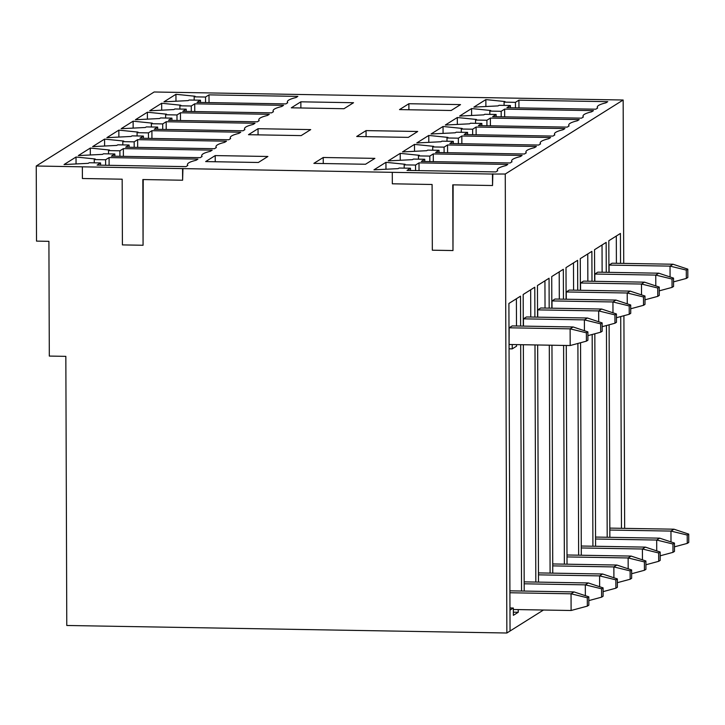 <?xml version="1.0" encoding="UTF-8"?>
<svg xmlns="http://www.w3.org/2000/svg" width="725" height="725" viewBox="0 0 725 725"><rect width="100%" height="100%" fill="white"/><g stroke="black" fill="none" stroke-linecap="round" stroke-linejoin="round"><path stroke-width="1.09" d="M520.623 326.069L520.514 296.163L508.905 303.458L510.047 631.004L506.857 633.007L505.262 174.018L492.483 174.045L492.529 185.518L452.753 184.839L452.98 250.551L432.327 250.207L432.091 184.485L392.325 183.806L392.279 172.333L492.483 174.045M520.686 344.692L521.547 591.029M534.896 317.106L534.787 287.209L523.178 294.495L523.287 326.114M523.35 344.737L524.211 591.074M534.987 344.937L535.82 582.066M549.169 308.143L549.061 278.246L537.452 285.532L537.56 317.151M537.66 344.982L538.485 582.112M549.296 345.182L550.094 573.103M563.443 299.18L563.334 269.283L551.725 276.578L551.834 308.188M551.961 345.227L552.758 573.149M563.606 345.426L564.367 564.15M577.716 290.227L577.607 260.32L565.998 267.616L566.107 299.226M566.27 345.472L567.032 564.195M577.897 343.451L578.641 555.187M591.99 281.264L591.881 251.367L580.272 258.653L580.381 290.272M580.562 342.735L581.305 555.232M592.171 334.488L592.914 546.224M606.263 272.301L606.154 242.404L594.545 249.69L594.654 281.309M594.835 333.772L595.578 546.269M606.444 325.534L607.188 537.261M620.537 263.338L620.428 233.441L608.819 240.736L608.928 272.346M609.109 324.809L609.852 537.307M620.718 316.571L621.461 528.308M392.279 172.333L36.25 166.007L154.144 91.993L623.156 100.005L623.727 263.392M623.908 315.71L624.651 528.362M623.156 100.005L505.262 174.018M36.25 166.007L36.513 241.117L48.91 241.325L49.309 356.075L65.839 356.356L66.782 625.485L506.857 633.007M258.037 128.706L248.476 134.696L301.165 135.602L310.717 129.603L258.037 128.706L258.055 134.859M374.888 158.367L365.527 164.249L313.871 163.37L323.232 157.488L374.888 158.367M419.005 162.88L507.844 164.403L505.978 165.572A86.266 9.769 -0.2 0 0 497.368 169.858A86.266 9.769 -0.2 0 0 497.731 170.747L495.855 171.925L407.015 170.411L410.477 168.227L399.122 168.037L398.179 168.626L373.955 169.84L385.945 162.318L405.112 164.276L404.178 164.865L415.543 165.055L419.005 162.88L419.032 170.611M433.278 153.917L522.118 155.44L520.251 156.618A86.266 9.769 -0.2 0 0 511.642 160.896A86.266 9.769 -0.2 0 0 512.004 161.784L510.128 162.962L421.288 161.448L424.75 159.273L413.395 159.074L412.452 159.663L388.228 160.877L400.218 153.356L419.385 155.313L418.452 155.902L429.816 156.093L433.278 153.917L433.305 161.648M447.552 144.964L536.391 146.477L534.524 147.655A86.266 9.769 -0.2 0 0 525.915 151.942A86.266 9.769 -0.2 0 0 526.278 152.83L524.402 153.999L435.562 152.486L439.033 150.311L427.668 150.12L426.726 150.7L402.502 151.924L414.492 144.393L433.659 146.35L432.725 146.939L444.09 147.139L447.552 144.964L447.579 152.694M461.825 136.001L550.665 137.514L548.798 138.692A86.266 9.769 -0.2 0 0 540.188 142.979A86.266 9.769 -0.2 0 0 540.551 143.867L538.684 145.045L449.835 143.523L453.306 141.348L441.942 141.157L440.999 141.747L416.775 142.961L428.765 135.439L447.932 137.397L446.999 137.977L458.363 138.176L461.825 136.001L461.852 143.731M476.098 127.038L564.938 128.561L563.071 129.73A86.266 9.769 -0.2 0 0 554.462 134.016A86.266 9.769 -0.2 0 0 554.824 134.904L552.957 136.083L464.109 134.569L467.58 132.385L456.215 132.195L455.273 132.784L431.049 133.998L443.038 126.476L462.206 128.434L461.272 129.023L472.637 129.213L476.098 127.038L476.126 134.768M490.372 118.075L579.212 119.598L577.345 120.776A86.266 9.769 -0.2 0 0 568.735 125.053A86.266 9.769 -0.2 0 0 569.098 125.942L567.231 127.12L478.382 125.606L481.853 123.431L470.489 123.232L469.546 123.821L445.322 125.035L457.312 117.513L476.479 119.471L475.546 120.06L486.91 120.25L490.372 118.075L490.399 125.806M504.645 109.122L593.485 110.635L591.618 111.813A86.266 9.769 -0.2 0 0 583.009 116.1A86.266 9.769 -0.2 0 0 583.371 116.988L581.504 118.157L492.656 116.643L496.127 114.468L484.762 114.278L483.82 114.858L459.596 116.082L471.585 108.551L490.752 110.508L489.819 111.097L501.183 111.297L504.645 109.122L504.673 116.852M300.857 101.817L291.305 107.817L343.985 108.714L353.537 102.723L300.857 101.817L300.875 107.98M208.999 94.866L297.848 96.38L295.972 97.558A86.266 9.769 -0.2 0 0 287.363 101.844A86.266 9.769 -0.2 0 0 287.725 102.733L285.858 103.911L197.01 102.388L200.481 100.213L189.116 100.023L188.183 100.612L163.959 101.826L175.939 94.295L195.107 96.253L194.173 96.842L205.538 97.041L208.999 94.866L209.027 102.597M518.919 100.159L607.758 101.672L605.892 102.85A86.266 9.769 -0.2 0 0 597.282 107.137A86.266 9.769 -0.2 0 0 597.645 108.025L595.778 109.203L506.929 107.681L510.4 105.506L499.036 105.315L498.093 105.904L473.869 107.119L485.859 99.597L505.026 101.554L504.093 102.134L515.457 102.334L518.919 100.159L518.946 107.889M408.873 103.729L460.529 104.608L451.167 110.49L399.511 109.602L408.873 103.729L408.9 109.765M194.726 103.82L283.575 105.343L281.699 106.521A86.266 9.769 -0.2 0 0 273.089 110.807A86.266 9.769 -0.2 0 0 273.452 111.695L271.585 112.864L182.736 111.351L186.207 109.176L174.843 108.977L173.9 109.566L149.685 110.789L161.666 103.258L180.833 105.216L179.9 105.805L191.264 106.004L194.726 103.82L194.753 111.559M180.453 112.783L269.301 114.305L267.425 115.474A86.266 9.769 -0.2 0 0 258.816 119.761A86.266 9.769 -0.2 0 0 259.178 120.649L257.312 121.827L168.463 120.314L171.934 118.139L160.569 117.939L159.627 118.528L135.412 119.743L147.392 112.221L166.56 114.178L165.626 114.767L176.991 114.958L180.453 112.783L180.48 120.513M166.179 121.746L255.028 123.259L253.152 124.437A86.266 9.769 -0.2 0 0 244.542 128.724A86.266 9.769 -0.2 0 0 244.905 129.612L243.038 130.79L154.189 129.267L157.66 127.093L146.296 126.902L145.353 127.491L121.138 128.706L133.119 121.184L152.286 123.141L151.353 123.73L162.717 123.921L166.179 121.746L166.206 129.476M151.906 130.708L240.754 132.222L238.878 133.4A86.266 9.769 -0.2 0 0 230.269 137.687A86.266 9.769 -0.2 0 0 230.632 138.575L228.765 139.753L139.916 138.23L143.387 136.055L132.023 135.865L131.08 136.454L106.865 137.668L118.846 130.137L138.013 132.095L137.079 132.684L148.444 132.883L151.906 130.708L151.933 138.439M137.632 139.662L226.481 141.185L224.605 142.363A86.266 9.769 -0.2 0 0 215.996 146.649A86.266 9.769 -0.2 0 0 216.358 147.538L214.491 148.707L125.642 147.193L129.113 145.018L117.749 144.819L116.807 145.408L92.592 146.631L104.572 139.1L123.739 141.058L122.806 141.647L134.17 141.846L137.632 139.662L137.659 147.402M123.359 148.625L212.208 150.148L210.332 151.317A86.266 9.769 -0.2 0 0 201.722 155.603A86.266 9.769 -0.2 0 0 202.085 156.491L200.218 157.669L111.369 156.156L114.84 153.981L103.476 153.782L102.533 154.371L78.318 155.585L90.299 148.063L109.466 150.021L108.532 150.61L119.897 150.8L123.359 148.625L123.386 156.355M109.085 157.588L197.934 159.101L196.058 160.279A86.266 9.769 -0.2 0 0 187.449 164.566A86.266 9.769 -0.2 0 0 187.811 165.454L185.944 166.632L97.096 165.11L100.567 162.935L89.202 162.744L88.26 163.333L64.045 164.548L76.025 157.026L95.193 158.983L94.259 159.573L105.623 159.763L109.085 157.588L109.113 165.318M205.655 161.584L258.345 162.482L267.897 156.482L215.216 155.585L205.655 161.584M366.053 130.609L417.709 131.488L408.347 137.369L356.691 136.49L366.053 130.609L366.08 136.644M509.177 327.8L570.122 328.842L573.122 326.966L512.167 325.924L509.177 327.8L509.068 350.873M523.45 318.846L584.395 319.879L587.395 318.003L526.441 316.961L523.45 318.846L523.468 326.114M537.723 309.883L598.669 310.925L601.668 309.04L540.714 307.998L537.723 309.883L537.742 317.151M551.997 300.92L612.942 301.962L615.942 300.077L554.987 299.044L551.997 300.92L552.015 308.197M566.27 291.958L627.216 293L630.215 291.124L569.261 290.082L566.27 291.958L566.288 299.235M580.544 283.004L641.489 284.037L644.489 282.161L583.534 281.119L580.544 283.004L580.562 290.272M594.817 274.041L655.763 275.083L658.762 273.198L597.808 272.156L594.817 274.041L594.835 281.309M609.091 265.078L670.036 266.12L673.036 264.235L612.081 263.202L609.091 265.078L609.109 272.355M182.573 168.744L182.609 180.226L142.834 179.546L143.07 245.258L122.407 244.905L122.172 179.193L82.405 178.513L82.36 167.04M510.4 107.744L510.4 105.506M504.102 105.397L504.093 102.134M485.886 106.512L485.859 99.597M515.475 107.826L515.457 102.334M616.304 236.033L616.404 263.275M200.49 102.452L200.481 100.213M194.182 100.104L194.173 96.842M175.967 101.219L175.939 94.295M205.556 102.533L205.538 97.041M496.127 116.707L496.127 114.468M489.828 114.36L489.819 111.097M471.612 115.474L471.585 108.551M501.202 116.788L501.183 111.297M602.031 244.987L602.131 272.228M186.216 111.405L186.207 109.176M179.909 109.067L179.9 105.805M161.693 110.182L161.666 103.258M191.282 111.496L191.264 106.004M481.853 125.661L481.853 123.431M475.555 123.323L475.546 120.06M457.339 124.437L457.312 117.513M486.928 125.751L486.91 120.25M587.757 253.949L587.857 281.191M171.943 120.368L171.934 118.139M165.635 118.03L165.626 114.767M147.42 119.145L147.392 112.221M177.009 120.459L176.991 114.958M467.58 134.623L467.58 132.385M461.281 132.285L461.272 129.023M443.066 133.4L443.038 126.476M472.655 134.714L472.637 129.213M573.484 262.912L573.584 290.154M157.669 129.331L157.66 127.093M151.362 126.993L151.353 123.73M133.146 128.108L133.119 121.184M162.735 129.422L162.717 123.921M453.306 143.586L453.306 141.348M447.008 141.239L446.999 137.977M428.792 142.354L428.765 135.439M458.381 143.668L458.363 138.176M559.211 271.875L559.31 299.117M143.396 138.294L143.387 136.055M137.088 135.947L137.079 132.684M118.873 137.061L118.846 130.137M148.462 138.375L148.444 132.883M439.033 152.549L439.033 150.311M432.734 150.202L432.725 146.939M414.519 151.317L414.492 144.393M444.108 152.631L444.09 147.139M544.937 280.829L545.037 308.071M129.123 147.248L129.113 145.018M122.815 144.909L122.806 141.647M104.599 146.024L104.572 139.1M134.188 147.338L134.17 141.846M424.759 161.503L424.75 159.273M418.461 159.165L418.452 155.902M400.245 160.279L400.218 153.356M429.834 161.593L429.816 156.093M530.664 289.792L530.763 317.033M114.849 156.21L114.84 153.981M108.542 153.872L108.532 150.61M90.326 154.987L90.299 148.063M119.915 156.301L119.897 150.8M410.486 170.466L410.477 168.227M404.188 168.127L404.178 164.865M385.972 169.242L385.945 162.318M415.561 170.556L415.543 165.055M516.39 298.754L516.49 325.996M516.553 344.62L516.553 346.169L512.249 348.87L512.231 344.547M509.249 348.816L512.249 348.87M100.576 165.173L100.567 162.935M94.268 162.835L94.259 159.573M76.052 163.95L76.025 157.026M105.642 165.264L105.623 159.763M215.234 161.748L215.216 155.585M323.259 163.533L323.232 157.488M492.864 173.81L492.529 185.518M453.134 184.839L452.98 250.551M182.945 168.508L182.609 180.226M143.215 179.546L143.07 245.258M686.33 278.436L687.826 277.494L687.798 269.147L686.294 270.09L686.33 278.436L673.534 281.88M670.072 276.959L670.036 266.12L686.294 270.09M687.798 269.147L673.036 264.235M609.825 530.038L670.96 531.081L673.96 529.196L609.816 528.108M687.255 543.397L688.75 542.454L688.723 534.107L687.218 535.05L687.255 543.397L674.458 546.84M670.997 541.919L670.96 531.081L687.218 535.05M688.723 534.107L673.96 529.196M672.057 287.39L673.552 286.457L673.525 278.11L672.021 279.043L672.057 287.39L659.261 290.843M655.799 285.922L655.763 275.083L672.021 279.043M673.525 278.11L658.762 273.198M595.551 539.001L656.687 540.043L659.687 538.158L595.542 537.062M672.981 552.35L674.477 551.417L674.449 543.07L672.945 544.013L672.981 552.35L660.185 555.803M656.723 550.882L656.687 540.043L672.945 544.013M674.449 543.07L659.687 538.158M657.783 296.353L659.279 295.41L659.252 287.064L657.747 288.006L657.783 296.353L644.987 299.806M641.525 294.885L641.489 284.037L657.747 288.006M659.252 287.064L644.489 282.161M581.278 547.955L642.413 549.006L645.413 547.121L581.269 546.025M658.708 561.313L660.203 560.371L660.176 552.033L658.672 552.967L658.708 561.313L645.912 564.766M642.45 559.845L642.413 549.006L658.672 552.967M660.176 552.033L645.413 547.121M509.965 607.967L513.345 608.03L513.373 615.326L518.239 612.272L513.354 612.19M543.469 610.024L510.047 631.004L509.974 610.142L513.345 608.03M518.239 612.272L518.23 609.589M643.51 305.316L645.005 304.373L644.978 296.027L643.474 296.969L643.51 305.316L630.714 308.768M627.252 303.838L627.216 293L643.474 296.969M644.978 296.027L630.215 291.124M567.004 556.918L628.14 557.96L631.14 556.084L566.995 554.987M644.434 570.276L645.93 569.333L645.903 560.987L644.398 561.929L644.434 570.276L631.638 573.729M628.176 568.808L628.14 557.96L644.398 561.929M645.903 560.987L631.14 556.084M629.237 314.278L630.732 313.336L630.705 304.989L629.2 305.932L629.237 314.278L616.44 317.722M612.978 312.801L612.942 301.962L629.2 305.932M630.705 304.989L615.942 300.077M552.731 565.881L613.867 566.923L616.866 565.038L552.722 563.95M630.161 579.239L631.656 578.296L631.629 569.95L630.125 570.892L630.161 579.239L617.365 582.683M613.903 577.762L613.867 566.923L630.125 570.892M631.629 569.95L616.866 565.038M614.963 323.232L616.458 322.299L616.431 313.952L614.927 314.886L614.963 323.232L602.167 326.685M598.705 321.764L598.669 310.925L614.927 314.886M616.431 313.952L601.668 309.04M538.457 574.843L599.593 575.886L602.593 574.001L538.448 572.904M615.888 588.192L617.383 587.259L617.356 578.912L615.851 579.855L615.888 588.192L603.091 591.645M599.629 586.724L599.593 575.886L615.851 579.855M617.356 578.912L602.593 574.001M600.69 332.195L602.185 331.252L602.158 322.906L600.653 323.848L600.69 332.195L587.893 335.648M584.432 330.727L584.395 319.879L600.653 323.848M602.158 322.906L587.395 318.003M524.184 583.797L585.32 584.848L588.319 582.963L524.175 581.867M601.614 597.155L603.109 596.213L603.082 587.875L601.578 588.809L601.614 597.155L588.818 600.608M585.356 595.687L585.32 584.848L601.578 588.809M603.082 587.875L588.319 582.963M586.416 341.158L587.912 340.215L587.884 331.869L586.38 332.811L586.416 341.158L570.185 345.535L509.231 344.493M570.185 345.535L570.122 328.842L586.38 332.811M587.884 331.869L573.122 326.966M509.911 592.76L571.046 593.802L574.046 591.926L509.902 590.83M587.341 606.118L588.836 605.176L588.809 596.829L587.304 597.772L587.341 606.118L571.11 610.495L513.345 609.507M571.11 610.495L571.046 593.802L587.304 597.772M588.809 596.829L574.046 591.926M597.291 108.252L597.282 107.137M287.372 102.959L287.363 101.844M583.018 117.214L583.009 116.1M273.098 111.913L273.089 110.807M568.744 126.168L568.735 125.053M258.825 120.876L258.816 119.761M554.471 135.131L554.462 134.016M244.552 129.838L244.542 128.724M540.197 144.094L540.188 142.979M230.278 138.801L230.269 137.687M525.924 153.057L525.915 151.942M216.005 147.755L215.996 146.649M511.651 162.01L511.642 160.896M201.731 156.718L201.722 155.603M497.377 170.973L497.368 169.858M187.458 165.681L187.449 164.566"/></g></svg>
